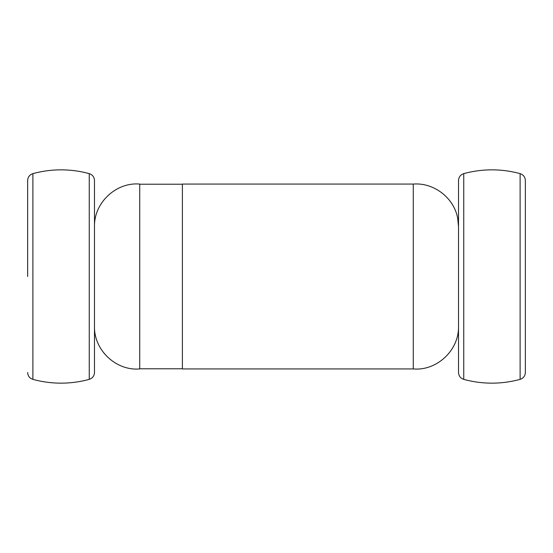 <?xml version="1.0" encoding="UTF-8"?>
<svg xmlns="http://www.w3.org/2000/svg" width="553" height="553" viewBox="0 0 553 553"><rect width="100%" height="100%" fill="white"/><g stroke="black" fill="none" stroke-linecap="round" stroke-linejoin="round"><path stroke-width="0.41" stroke-dasharray="2.77 2.07" d="M27.65 276.5L27.65 180.499M32.883 379.358L32.883 173.642M525.35 276.5L525.35 180.499M520.117 379.358L520.117 173.642M458.513 372.501L458.513 180.499M463.746 379.358L463.746 173.642M413.271 368.927L413.271 184.073M182.393 368.927L182.393 184.073M139.729 368.927L139.729 184.073M94.487 372.501L94.487 180.499M89.254 379.358L89.254 173.642M94.487 276.5L94.487 226.654L94.487 276.5M139.729 276.5L139.729 368.789L139.729 276.5M458.513 276.5L458.513 326.346L458.513 276.5"/><path stroke-width="0.83" d="M89.254 173.642A106.653 106.653 0 0 0 32.883 173.642L32.883 379.358A106.653 106.653 0 0 0 89.254 379.358C92.531 378.245 94.28 375.957 94.487 372.501L94.487 180.499C94.28 177.043 92.531 174.755 89.254 173.642L89.254 379.358M32.883 173.642C29.599 174.755 27.857 177.043 27.65 180.499L27.65 276.5M520.117 379.358A106.653 106.653 0 0 1 463.746 379.358L463.746 173.642A106.653 106.653 0 0 1 520.117 173.642L520.117 379.358C523.401 378.245 525.143 375.957 525.35 372.501L525.35 276.5L525.35 372.501M520.117 173.642C523.401 174.755 525.143 177.043 525.35 180.499L525.35 276.5M463.746 173.642C460.469 174.755 458.72 177.043 458.513 180.499L458.513 372.501C458.72 375.957 460.469 378.245 463.746 379.358M413.271 368.927L182.393 368.927L182.393 184.073L413.271 184.073L413.271 368.927C436.566 371.091 459.108 350.464 458.513 326.346M94.487 226.654C93.892 202.536 116.434 181.909 139.729 184.073L139.729 368.927C116.434 371.091 93.892 350.464 94.487 326.346M413.271 184.073C433.946 182.379 454.137 197.988 457.711 218.421L458.513 226.654M139.729 184.211L182.393 184.211M139.729 368.789L182.393 368.789M32.883 379.358C29.599 378.245 27.857 375.957 27.65 372.501"/></g></svg>
